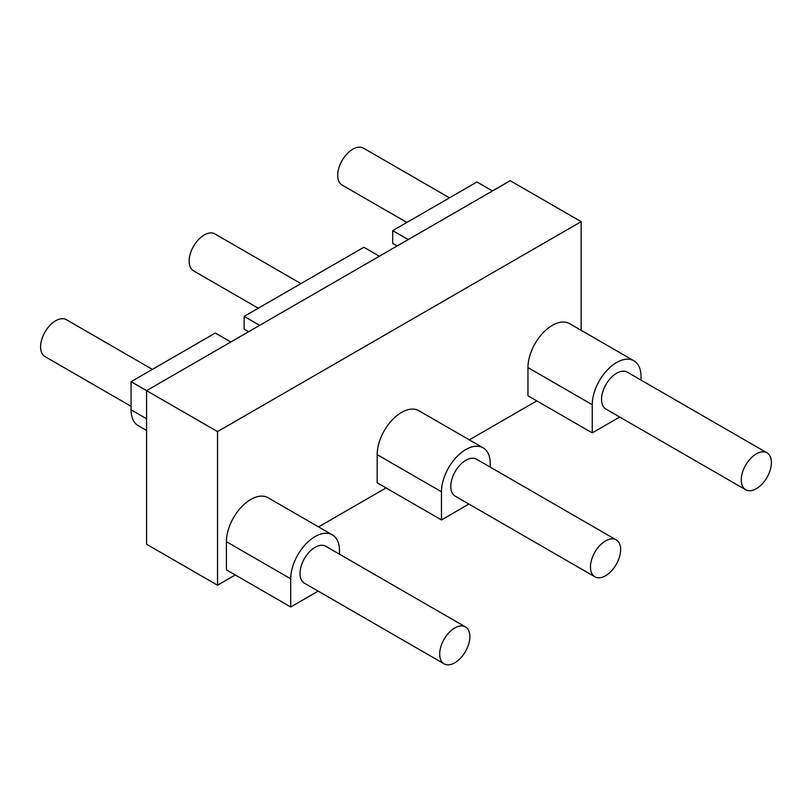 <?xml version="1.0" encoding="UTF-8"?>
<svg xmlns="http://www.w3.org/2000/svg" width="812" height="812" viewBox="0 0 812 812"><rect width="100%" height="100%" fill="white"/><g stroke="black" fill="none" stroke-linecap="round" stroke-linejoin="round"><path stroke-width="1.22" d="M536.813 400.884L469.316 439.85M386.045 487.931L318.548 526.897M235.277 574.977L217.535 585.219L146.586 544.253L146.586 390.633L510.21 180.7L581.159 221.666L217.535 431.598L131.067 381.681L215.322 333.032L230.841 341.994M449.493 197.834L363.451 148.149A21.325 12.312 120 0 0 347.018 153.864A21.325 12.312 120 0 0 337.711 175.321A21.325 12.312 120 0 0 342.126 185.085L406.853 222.458M300.937 283.601L214.896 233.917A21.325 12.312 120 0 0 198.463 239.631A21.325 12.312 120 0 0 189.155 261.088A21.325 12.312 120 0 0 193.571 270.853L258.297 308.225M152.382 369.369L66.34 319.684A21.325 12.312 120 0 0 49.908 325.399A21.325 12.312 120 0 0 40.6 346.856A21.325 12.312 120 0 0 45.015 356.62L131.067 406.294M217.535 585.219L217.535 431.598M581.159 330.332L581.159 221.666M332.341 534.864L268.041 497.736A34.49 19.914 120 0 0 241.458 506.982A34.49 19.914 120 0 0 226.406 541.695L226.406 569.851L290.706 606.98L290.706 578.814A34.49 19.914 -60 0 1 305.759 544.101A34.49 19.914 -60 0 1 332.341 534.864A34.49 19.914 -60 0 1 339.487 550.658L339.487 554.19M483.11 447.818L418.809 410.689A34.49 19.914 120 0 0 392.237 419.936A34.49 19.914 120 0 0 377.174 454.649L377.174 482.805L441.474 519.934L441.474 491.767A34.49 19.914 -60 0 1 456.527 457.054A34.49 19.914 -60 0 1 483.11 447.818A34.49 19.914 -60 0 1 490.255 463.601L490.255 467.144M633.888 360.772L569.588 323.643A34.49 19.914 120 0 0 543.005 332.89A34.49 19.914 120 0 0 527.952 367.592L527.952 395.759L592.252 432.887L592.252 404.721A34.49 19.914 -60 0 1 607.305 370.008A34.49 19.914 -60 0 1 633.888 360.772A34.49 19.914 -60 0 1 641.023 376.555L641.023 380.097M131.067 381.681L131.067 409.837A34.49 19.914 120 0 0 138.202 425.63L146.586 430.462M492.468 190.942L476.948 181.979L392.693 230.628L392.693 243.427L397.129 245.985M408.213 239.581L392.693 230.628M248.573 331.753L244.138 329.195L244.138 316.396L363.877 247.264L379.397 256.227M259.667 325.348L244.138 316.396M469.854 636.679A21.325 12.312 -60 0 1 460.546 658.136A21.325 12.312 -60 0 1 444.113 663.851A21.325 12.312 -60 0 1 444.113 639.227A21.325 12.312 -60 0 1 465.438 626.915A21.325 12.312 -60 0 1 469.854 636.679M444.113 663.851L304.429 583.199A21.325 12.312 -60 0 1 304.429 558.575A21.325 12.312 -60 0 1 325.754 546.273L465.438 626.915M318.162 591.126L290.706 606.98M620.632 549.633A21.325 12.312 -60 0 1 611.324 571.09A21.325 12.312 -60 0 1 594.891 576.804A21.325 12.312 -60 0 1 594.891 552.18A21.325 12.312 -60 0 1 616.217 539.868A21.325 12.312 -60 0 1 620.632 549.633M594.891 576.804L455.207 496.152A21.325 12.312 -60 0 1 455.207 471.528A21.325 12.312 -60 0 1 476.522 459.216L616.217 539.868M468.93 504.079L441.474 519.934M771.4 462.586A21.325 12.312 -60 0 1 762.092 484.043A21.325 12.312 -60 0 1 745.66 489.748A21.325 12.312 -60 0 1 745.66 465.134A21.325 12.312 -60 0 1 766.985 452.822A21.325 12.312 -60 0 1 771.4 462.586M745.66 489.748L605.975 409.106A21.325 12.312 -60 0 1 605.975 384.482A21.325 12.312 -60 0 1 627.3 372.17L766.985 452.822M619.708 417.033L592.252 432.887M131.067 409.837L146.586 418.799M226.406 541.695L290.706 578.814M377.174 454.649L441.474 491.767M527.952 367.592L592.252 404.721"/></g></svg>
